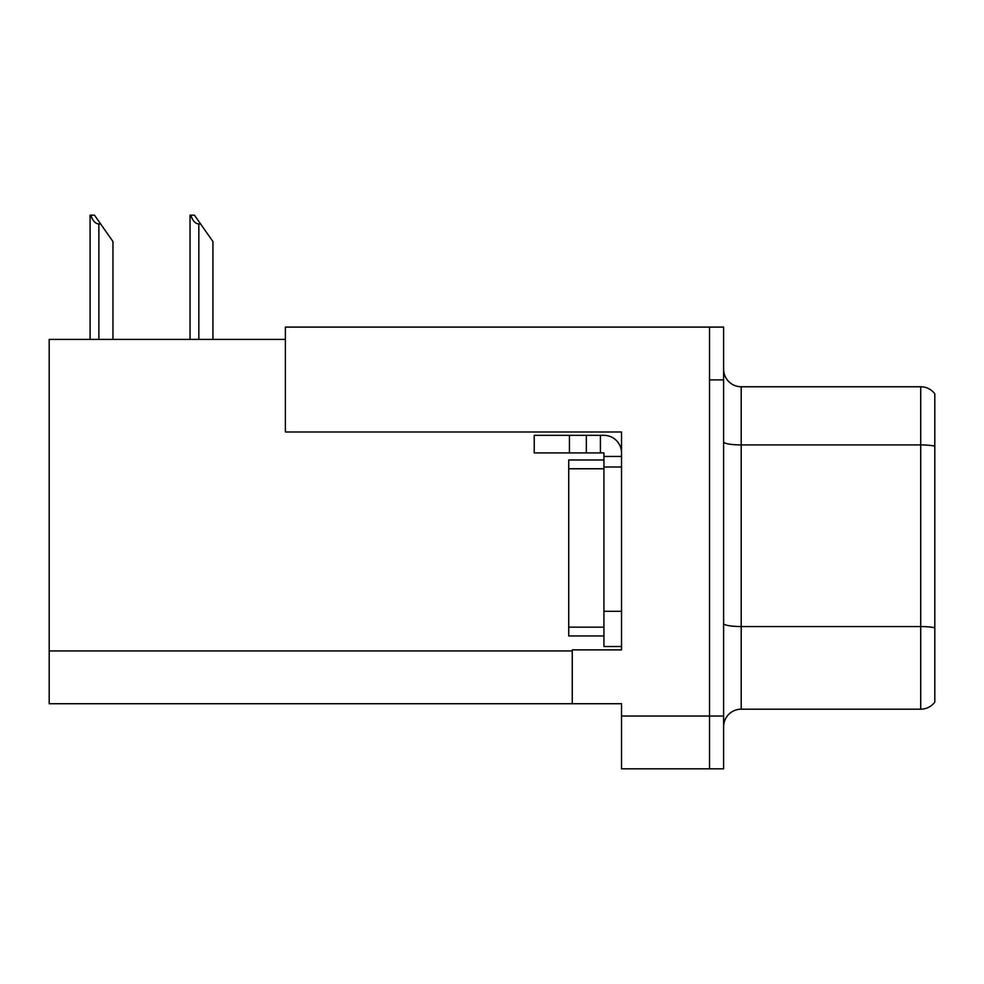 <?xml version="1.0" encoding="UTF-8"?>
<svg xmlns="http://www.w3.org/2000/svg" width="984" height="984" viewBox="0 0 984 984"><rect width="100%" height="100%" fill="white"/><g stroke="black" fill="none" stroke-linecap="round" stroke-linejoin="round"><path stroke-width="1.48" d="M285.385 339.418L49.2 339.418L49.2 703.72L621.531 703.72L621.531 768.836L723.609 768.836L723.609 327.094L285.385 327.094L285.385 431.988L621.531 431.988L621.531 467.006L603.93 467.006L603.93 452.935L586.329 452.935L586.329 435.334L603.93 435.334A17.601 17.601 0 0 1 621.531 452.935M621.531 467.006L621.531 611.322L603.93 611.322L603.93 646.525L621.531 646.525L621.531 611.322L621.531 649.87L572.257 649.87L572.257 703.72M723.609 379.898L709.525 379.898L709.525 768.836L709.525 327.094M723.609 726.77A17.601 17.601 0 0 1 741.21 709.181L920.716 709.181L920.716 386.761A17.601 17.601 0 0 1 934.8 393.797L934.8 702.133A17.601 17.601 0 0 1 920.716 709.181M934.8 393.797A17.601 17.601 0 0 0 920.716 386.761A17.601 17.601 0 0 1 934.8 393.797A17.601 17.601 0 0 0 920.716 386.761L741.21 386.761A17.601 17.601 0 0 1 723.609 369.16A17.601 17.601 0 0 0 741.21 386.761L741.21 709.181M934.8 447.376L934.8 446.146A17.601 3.05 180 0 0 920.716 444.928L741.21 444.928A17.601 3.05 -0 0 1 723.609 441.877M190.871 215.164L194.438 215.164L200.601 223.958L198.842 223.958C195.213 223.675 192.556 220.748 190.871 215.164L190.047 215.164L190.047 339.418M212.925 339.418L212.925 241.56L200.601 223.958M90.909 215.164L94.476 215.164L100.639 223.958L98.88 223.958C95.251 223.675 92.582 220.748 90.909 215.164L90.085 215.164L90.085 339.418M112.963 339.418L112.963 241.56L100.639 223.958M569.428 452.935L569.428 435.334L534.238 435.334L534.238 452.935L586.329 452.935M569.428 435.334L586.329 435.334M603.93 646.525L621.531 646.525M600.412 452.935L600.412 435.334M621.531 456.453L603.93 456.453M603.93 611.322L603.93 459.971L568.727 459.971L568.727 635.959L603.93 635.959M621.531 716.044L723.609 716.044M49.2 650.928L572.257 650.928M934.8 627.78A17.601 3.05 180 0 0 920.716 626.55L741.21 626.55A17.601 3.05 0 0 1 723.609 623.499M741.21 386.761A17.601 17.601 0 0 1 723.609 369.16M198.842 339.418L198.842 223.958M98.88 339.418L98.88 223.958M568.727 627.165L603.93 627.165M568.727 468.765L603.93 468.765"/></g></svg>
